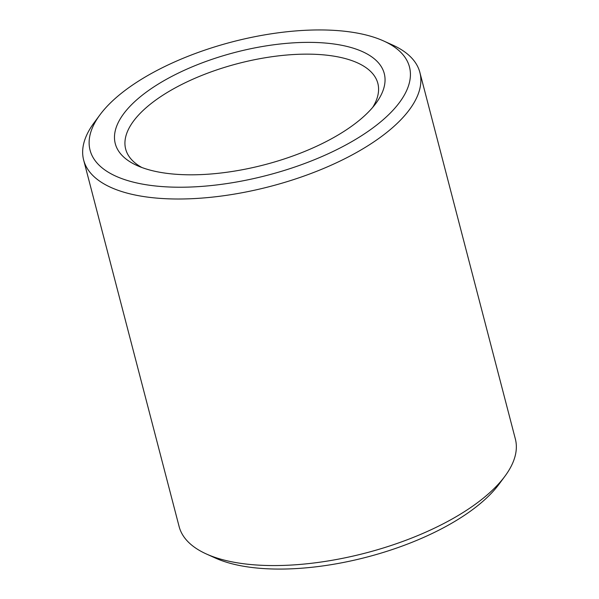 <?xml version="1.0" encoding="UTF-8"?>
<svg xmlns="http://www.w3.org/2000/svg" width="599" height="599" viewBox="0 0 599 599"><rect width="100%" height="100%" fill="white"/><g stroke="black" fill="none" stroke-linecap="round" stroke-linejoin="round"><path stroke-width="0.9" d="M141.881 167.51A130.297 54.449 165.4 0 1 125.67 149.069A130.297 54.449 165.4 0 1 238.035 63.539A130.297 54.449 165.4 0 1 377.849 83.381A130.297 54.449 165.4 0 1 372.69 107.386M367.996 112.47A138.983 58.073 165.4 0 1 137.081 165.549A138.983 58.073 165.4 0 1 235.13 52.39A138.983 58.073 165.4 0 1 375.925 103.328A138.983 58.073 165.4 0 1 367.996 112.47M383.592 40.949L392.622 45.03A173.725 72.591 165.4 0 1 419.877 72.434L515.357 439A173.725 72.591 165.4 0 1 504.935 476.22L499.042 484.187A165.039 68.967 165.4 0 1 489.623 495.044A165.039 68.967 165.4 0 1 215.408 558.066L206.378 553.985A173.725 72.591 165.4 0 1 179.123 526.581L83.643 160.015A173.725 72.591 165.4 0 1 94.065 122.795L99.958 114.836A165.039 68.967 165.4 0 1 232.382 41.848A165.039 68.967 165.4 0 1 383.592 40.949A165.039 68.967 165.4 0 1 390.159 113.204A165.039 68.967 165.4 0 1 181.542 187.225A165.039 68.967 165.4 0 1 99.958 114.836M504.935 476.22A173.725 72.591 165.4 0 1 495.021 487.646A173.725 72.591 165.4 0 1 206.378 553.985M419.877 72.434A173.725 72.591 165.4 0 1 399.54 121.08A173.725 72.591 165.4 0 1 218.223 196.45A173.725 72.591 165.4 0 1 83.643 160.015"/></g></svg>
